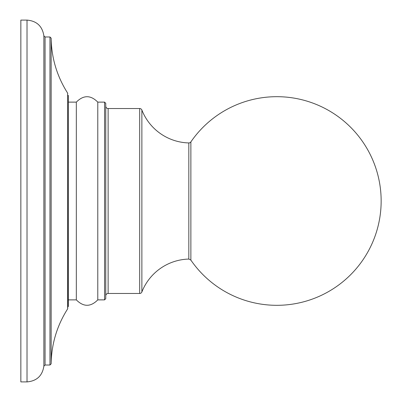 <?xml version="1.0" encoding="UTF-8"?>
<svg xmlns="http://www.w3.org/2000/svg" width="402" height="402" viewBox="0 0 402 402"><rect width="100%" height="100%" fill="white"/><g stroke="black" fill="none" stroke-linecap="round" stroke-linejoin="round"><path stroke-width="0.6" d="M108.128 293.47L108.128 108.53A2.372 2.372 0 0 1 105.751 106.158A2.372 2.372 0 0 0 108.128 108.53L139.67 108.53L139.67 293.47A2.372 2.372 0 0 0 141.876 291.963A2.372 2.372 0 0 1 139.67 293.47L108.128 293.47A2.372 2.372 180 0 0 105.751 295.842M189.473 142.866L188.824 142.936A51.858 51.858 0 0 1 141.876 110.037A2.372 2.372 0 0 0 139.67 108.53A2.372 2.372 0 0 1 141.876 110.037L141.876 291.963A51.858 51.858 0 0 1 188.824 259.064L188.824 142.936A2.412 2.412 0 0 0 190.875 141.896L190.875 260.104A104.319 104.319 0 0 0 381.151 201A104.319 104.319 0 0 0 190.875 141.896L190.432 142.378M105.751 201L105.751 103.309L105.751 298.691L104.565 299.877L105.751 298.691M105.751 103.309L104.565 102.123L104.565 299.877L97.786 299.877L97.786 102.123C90.636 94.922 83.485 94.922 76.33 102.123L76.33 299.877C83.485 307.078 90.636 307.078 97.786 299.877C90.636 307.078 83.485 307.078 76.33 299.877L68.365 299.877M67.727 95.475L68.365 95.475L68.365 306.525L67.727 306.525L67.727 308.545L67.616 93.073L67.616 308.158M43.868 35.858C42.371 26.2 36.758 20.949 27.019 20.1L20.849 20.1L20.849 381.9L27.019 381.9C36.758 381.051 42.371 375.8 43.868 366.142L45.069 365.016L45.069 36.984L43.868 35.858L43.868 366.142L45.069 365.016L49.964 365.016L49.964 36.984L45.069 36.984L43.868 35.858C42.371 26.2 36.758 20.949 27.019 20.1L27.019 381.9C36.758 381.051 42.371 375.8 43.868 366.142M67.616 308.927C56.973 325.685 51.481 343.991 51.149 363.84L51.149 38.16L49.964 36.984L51.149 38.16C51.481 58.009 56.973 76.315 67.616 93.073M51.149 363.84L49.964 365.016L51.149 363.84M190.875 260.104L188.824 259.064M104.565 102.123L97.786 102.123C90.636 94.922 83.485 94.922 76.33 102.123L68.365 102.123M67.616 93.842L67.727 93.455"/></g></svg>

